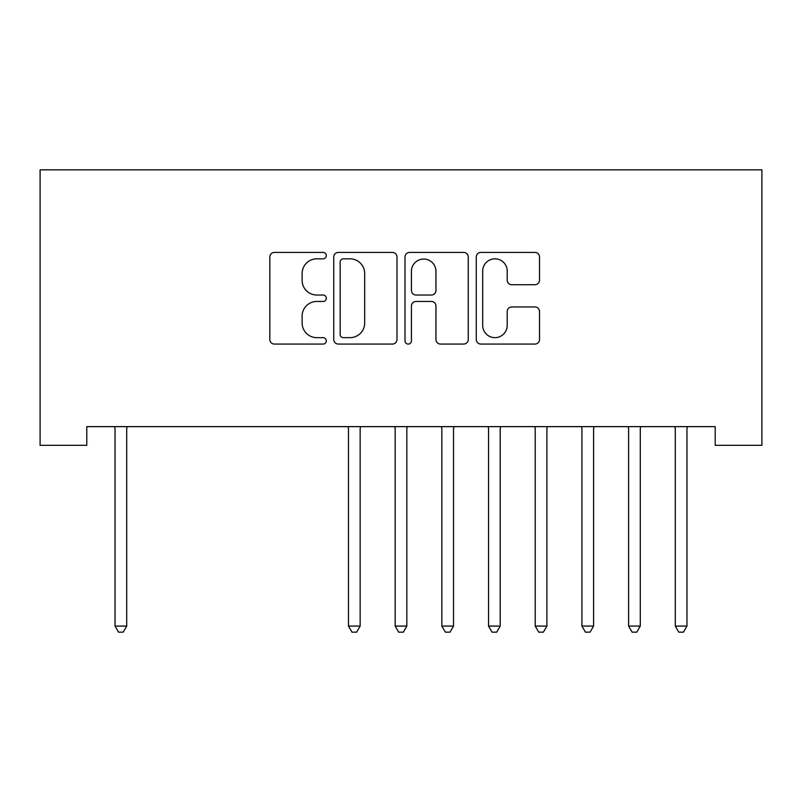 <?xml version="1.0" encoding="UTF-8"?>
<svg xmlns="http://www.w3.org/2000/svg" width="802" height="802" viewBox="0 0 802 802"><rect width="100%" height="100%" fill="white"/><g stroke="black" fill="none" stroke-linecap="round" stroke-linejoin="round"><path stroke-width="1.2" d="M326.304 255.617A3.208 3.208 0 0 0 323.096 252.409L274.404 252.409A4.581 4.581 0 0 0 269.823 256.991L269.823 339.487A4.581 4.581 0 0 0 274.404 344.068L323.096 344.068A3.208 3.208 0 0 0 326.304 340.86A3.208 3.208 0 0 0 323.096 337.652L316.79 337.652A14.667 14.667 0 0 1 302.123 322.985L302.123 316.108A14.667 14.667 0 0 1 316.79 301.452L323.096 301.452A3.208 3.208 0 0 0 326.304 298.244A3.208 3.208 0 0 0 323.096 295.036L316.79 295.036A14.667 14.667 0 0 1 302.123 280.369L302.123 273.492A14.667 14.667 0 0 1 316.79 258.825L323.096 258.825A3.208 3.208 0 0 0 326.304 255.617M534.934 284.72A4.581 4.581 0 0 0 539.515 280.139L539.515 256.991A4.581 4.581 0 0 0 534.934 252.409L480.859 252.409A4.581 4.581 0 0 0 476.268 256.991L476.268 339.487A4.581 4.581 0 0 0 480.859 344.068L534.934 344.068A4.581 4.581 0 0 0 539.515 339.487L539.515 311.527A4.581 4.581 0 0 0 534.934 306.945L511.786 306.945A4.581 4.581 0 0 0 507.205 311.527L507.205 325.391A12.261 12.261 0 0 1 494.944 337.652A12.261 12.261 0 0 1 482.684 325.391L482.684 271.086A12.261 12.261 0 0 1 494.944 258.825A12.261 12.261 0 0 1 507.205 271.086L507.205 280.139A4.581 4.581 0 0 0 511.786 284.72L534.934 284.72M715.214 426.634L86.786 426.634L86.786 445.31L40.1 445.31L40.1 169.844L761.9 169.844L761.9 445.31L715.214 445.31L715.214 426.634M396.99 256.991A4.581 4.581 0 0 0 392.409 252.409L338.334 252.409A4.581 4.581 0 0 0 333.752 256.991L333.752 339.487A4.581 4.581 0 0 0 338.334 344.068L392.409 344.068A4.581 4.581 0 0 0 396.99 339.487L396.99 256.991M409.591 252.409L463.666 252.409A4.581 4.581 0 0 1 468.248 256.991L468.248 339.487A4.581 4.581 0 0 1 463.666 344.068L440.529 344.068A4.581 4.581 0 0 1 435.947 339.487L435.947 306.033A4.581 4.581 0 0 0 431.366 301.452L416.007 301.452A4.581 4.581 0 0 0 411.426 306.033L411.426 340.86A3.208 3.208 0 0 1 408.218 344.068A3.208 3.208 0 0 1 405.01 340.86L405.01 256.991A4.581 4.581 0 0 1 409.591 252.409M343.376 258.825A3.208 3.208 0 0 0 340.168 262.033L340.168 334.444A3.208 3.208 0 0 0 343.376 337.652L350.013 337.652A14.667 14.667 0 0 0 364.679 322.985L364.679 273.492A14.667 14.667 0 0 0 350.013 258.825L343.376 258.825M435.947 271.317A12.261 12.261 0 0 0 423.687 259.056A12.261 12.261 0 0 0 411.426 271.317L411.426 290.444A4.581 4.581 0 0 0 416.007 295.036L431.366 295.036A4.581 4.581 0 0 0 435.947 290.444L435.947 271.317M114.425 426.634L114.696 427.316A4.672 4.672 -179.4 0 1 115.037 429.06L115.037 626.081L126.706 626.081L126.706 429.06A4.672 4.672 -179.4 0 1 127.047 427.316L127.317 426.634M126.706 626.081L123.207 632.156L118.536 632.156L115.037 626.081M347.868 426.634L348.138 427.316A4.672 4.672 -179.4 0 1 348.479 429.06L348.479 626.081L360.148 626.081L360.148 429.06A4.672 4.672 -179.4 0 1 360.489 427.316L360.76 426.634M360.148 626.081L356.649 632.156L351.978 632.156L348.479 626.081M394.554 426.634L394.825 427.316A4.672 4.672 -179.4 0 1 395.165 429.06L395.165 626.081L406.835 626.081L406.835 429.06A4.672 4.672 -179.4 0 1 407.175 427.316L407.446 426.634M406.835 626.081L403.336 632.156L398.664 632.156L395.165 626.081M441.24 426.634L441.511 427.316A4.672 4.672 -179.4 0 1 441.852 429.06L441.852 626.081L453.521 626.081L453.521 429.06A4.672 4.672 -179.4 0 1 453.862 427.316L454.132 426.634M453.521 626.081L450.022 632.156L445.351 632.156L441.852 626.081M487.927 426.634L488.207 427.316A4.672 4.672 -179.4 0 1 488.538 429.06L488.538 626.081L500.217 626.081L500.217 429.06A4.672 4.672 -179.4 0 1 500.548 427.316L500.829 426.634M500.217 626.081L496.709 632.156L492.047 632.156L488.538 626.081M534.613 426.634L534.894 427.316A4.672 4.672 -179.4 0 1 535.225 429.06L535.225 626.081L546.904 626.081L546.904 429.06A4.672 4.672 -179.4 0 1 547.235 427.316L547.515 426.634M546.904 626.081L543.395 632.156L538.733 632.156L535.225 626.081M581.3 426.634L581.58 427.316A4.672 4.672 -179.4 0 1 581.921 429.06L581.921 626.081L593.59 626.081L593.59 429.06A4.672 4.672 -179.4 0 1 593.931 427.316L594.202 426.634M593.59 626.081L590.092 632.156L585.42 632.156L581.921 626.081M627.996 426.634L628.267 427.316A4.672 4.672 -179.4 0 1 628.608 429.06L628.608 626.081L640.277 626.081L640.277 429.06A4.672 4.672 -179.4 0 1 640.618 427.316L640.888 426.634M640.277 626.081L636.778 632.156L632.106 632.156L628.608 626.081M674.683 426.634L674.953 427.316A4.672 4.672 -179.4 0 1 675.294 429.06L675.294 626.081L686.963 626.081L686.963 429.06A4.672 4.672 -179.4 0 1 687.304 427.316L687.575 426.634M686.963 626.081L683.464 632.156L678.793 632.156L675.294 626.081"/></g></svg>
